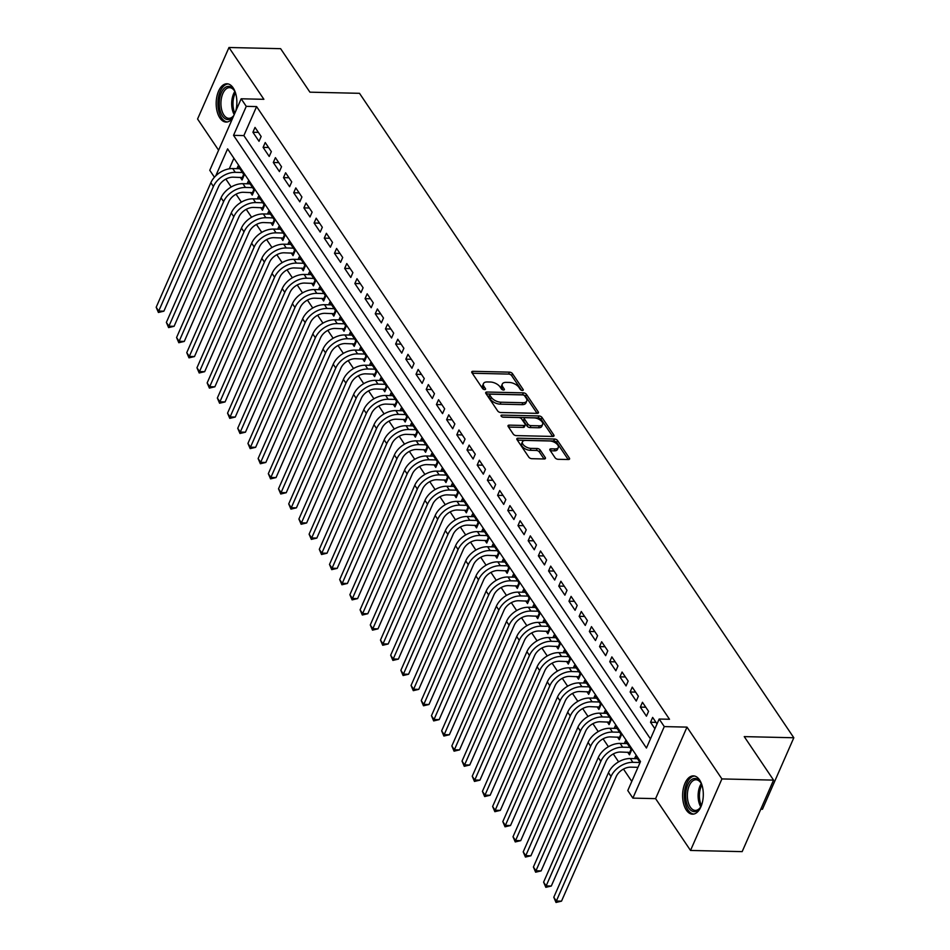 <?xml version="1.0" encoding="UTF-8"?>
<svg xmlns="http://www.w3.org/2000/svg" width="950" height="950" viewBox="0 0 950 950"><rect width="100%" height="100%" fill="white"/><g stroke="black" fill="none" stroke-linecap="round" stroke-linejoin="round"><path stroke-width="1.43" d="M522.405 390.462A1.686 0.867 23.7 0 0 523.248 390.094A1.686 0.867 23.7 0 0 523.117 389.452L512.489 373.671A2.411 1.235 23.7 0 0 509.461 372.151L472.957 371.308A2.411 1.235 23.7 0 0 471.758 371.83A2.411 1.235 23.7 0 0 471.936 372.744L482.564 388.526A1.686 0.867 23.7 0 0 484.69 389.595A1.686 0.867 23.7 0 0 485.533 389.239A1.686 0.867 23.7 0 0 485.402 388.586L484.025 386.543A7.707 3.942 23.7 0 1 483.455 383.598A7.707 3.942 23.7 0 1 487.314 381.947L490.354 382.019A7.707 3.942 23.7 0 1 500.044 386.911L501.422 388.954A1.686 0.867 23.7 0 0 503.548 390.034A1.686 0.867 23.7 0 0 504.391 389.666A1.686 0.867 23.7 0 0 504.26 389.025L502.883 386.983A7.707 3.942 23.7 0 1 502.312 384.026A7.707 3.942 23.7 0 1 506.172 382.375L509.212 382.446A7.707 3.942 23.7 0 1 518.902 387.351L520.279 389.393A1.686 0.867 23.7 0 0 522.405 390.462M699.58 779.95A19.143 10.343 -88.7 0 0 693.405 775.877A19.143 10.343 -88.7 0 0 683.311 788.678A19.143 10.343 -88.7 0 0 686.339 810.101A19.143 10.343 -88.7 0 0 692.526 814.174A19.143 10.343 -88.7 0 0 702.608 801.373A19.143 10.343 -88.7 0 0 699.58 779.95M235.719 111.209A19.143 10.343 -88.7 0 0 233.142 87.851A19.143 10.343 -88.7 0 0 226.967 83.778A19.143 10.343 -88.7 0 0 216.873 96.567A19.143 10.343 -88.7 0 0 219.913 118.002A19.143 10.343 -88.7 0 0 226.088 122.063A19.143 10.343 -88.7 0 0 232.869 117.693M555.085 457.769A2.411 1.235 23.7 0 0 558.113 459.301L568.349 459.527A2.411 1.235 23.7 0 0 569.561 459.016A2.411 1.235 23.7 0 0 569.383 458.09L557.567 440.574A2.411 1.235 23.7 0 0 554.539 439.043L518.047 438.199A2.411 1.235 23.7 0 0 516.836 438.722A2.411 1.235 23.7 0 0 517.014 439.648L528.829 457.164A2.411 1.235 23.7 0 0 531.857 458.696L544.219 458.981A2.411 1.235 23.7 0 0 545.431 458.458A2.411 1.235 23.7 0 0 545.253 457.544L540.194 450.039A2.411 1.235 23.7 0 0 537.166 448.507L531.038 448.376A6.448 3.289 23.7 0 1 524.614 446.001A6.448 3.289 23.7 0 1 522.452 441.809A6.448 3.289 23.7 0 1 525.683 440.432L549.706 440.978A6.448 3.289 23.7 0 1 556.118 443.341A6.448 3.289 23.7 0 1 558.291 447.533A6.448 3.289 23.7 0 1 555.061 448.923L551.059 448.827A2.411 1.235 23.7 0 0 549.848 449.35A2.411 1.235 23.7 0 0 550.026 450.264L555.085 457.769M773.561 780.116L742.164 851.627L690.519 850.452L721.917 778.929L773.561 780.116L744.242 736.618L793.82 737.758L359.504 93.314L309.926 92.174L280.618 48.676L228.974 47.5L263.886 99.311L241.169 98.788L246.264 106.353L256.595 106.59L669.501 719.269L659.169 719.031L664.276 726.596L632.878 798.119L627.784 790.554L640.502 761.556L227.596 148.877L215.769 175.833M721.917 778.929L686.992 727.118L664.276 726.596M537.225 413.345A2.411 1.235 23.7 0 0 538.436 412.834A2.411 1.235 23.7 0 0 538.258 411.908L526.442 394.392A2.411 1.235 23.7 0 0 523.414 392.861L486.923 392.029A2.411 1.235 23.7 0 0 485.711 392.54A2.411 1.235 23.7 0 0 485.889 393.466L497.705 410.982A2.411 1.235 23.7 0 0 500.733 412.514L537.225 413.345M542.011 417.478L553.814 435.005A2.411 1.235 23.7 0 1 553.992 435.919A2.411 1.235 23.7 0 1 552.793 436.442L516.289 435.611A2.411 1.235 23.7 0 1 513.261 434.079L508.214 426.574A2.411 1.235 23.7 0 1 508.036 425.659A2.411 1.235 23.7 0 1 509.236 425.137L524.044 425.481A2.411 1.235 23.7 0 0 525.243 424.959A2.411 1.235 23.7 0 0 525.065 424.032L521.716 419.069A2.411 1.235 23.7 0 0 518.688 417.537L503.274 417.181A1.686 0.867 23.7 0 1 501.6 416.563A1.686 0.867 23.7 0 1 501.03 415.459A1.686 0.867 23.7 0 1 501.873 415.103L538.982 415.946A2.411 1.235 23.7 0 1 542.011 417.478L541.156 419.413L552.639 436.442M228.974 47.5L197.576 119.011L218.595 150.207M627.689 752.198L629.482 754.834L631.596 750.013L625.48 740.929L624.352 743.506M617.5 737.069L619.281 739.717L621.407 734.884L615.279 725.8L614.151 728.389M607.299 721.941L609.081 724.589L611.206 719.756L605.091 710.671L603.962 713.26M597.111 706.812L598.892 709.46L601.006 704.627L594.89 695.543L593.762 698.131M586.91 691.683L588.691 694.331L590.817 689.498L584.701 680.414L583.561 683.002M576.721 676.554L578.503 679.203L580.616 674.369L574.501 665.297L573.372 667.874M566.521 661.426L568.302 664.074L570.428 659.241L564.312 650.168L563.172 652.745M556.32 646.297L558.113 648.945L560.227 644.112L554.111 635.039L552.983 637.616M546.131 631.168L547.913 633.816L550.038 628.983L543.923 619.911L542.783 622.488M535.931 616.039L537.724 618.688L539.837 613.854L533.722 604.782L532.594 607.359M525.742 600.911L527.523 603.559L529.649 598.726L523.533 589.653L522.393 592.23M515.541 585.782L517.322 588.43L519.448 583.597L513.332 574.524L512.204 577.101M505.353 570.653L507.134 573.301L509.259 568.468L503.132 559.396L502.004 561.972M495.152 555.524L496.933 558.173L499.059 553.339L492.943 544.267L491.803 546.844M484.963 540.408L486.744 543.044L488.858 538.222L482.742 529.138L481.614 531.727M474.762 525.279L476.544 527.927L478.669 523.094L472.554 514.009L471.414 516.598M464.562 510.15L466.355 512.798L468.469 507.965L462.353 498.881L461.225 501.469M454.373 495.021L456.154 497.669L458.28 492.836L452.164 483.752L451.024 486.341M444.173 479.892L445.966 482.541L448.079 477.707L441.964 468.623L440.836 471.212M433.984 464.764L435.765 467.412L437.891 462.579L431.775 453.506L430.635 456.083M423.783 449.635L425.576 452.283L427.69 447.45L421.574 438.378L420.446 440.954M413.594 434.506L415.376 437.154L417.501 432.321L411.374 423.249L410.246 425.826M403.394 419.378L405.175 422.026L407.301 417.192L401.185 408.12L400.057 410.697M393.205 404.249L394.986 406.897L397.112 402.064L390.984 392.991L389.856 395.568M383.004 389.12L384.786 391.768L386.911 386.935L380.796 377.863L379.656 380.439M372.816 373.991L374.597 376.639L376.711 371.806L370.595 362.734L369.467 365.311M362.615 358.863L364.396 361.511L366.522 356.678L360.406 347.605L359.266 350.182M352.414 343.734L354.207 346.382L356.321 341.549L350.206 332.476L349.077 335.053M342.226 328.617L344.007 331.253L346.133 326.432L340.017 317.348L338.877 319.936M332.025 313.488L333.818 316.136L335.932 311.303L329.816 302.219L328.688 304.808M321.836 298.359L323.617 301.007L325.743 296.174L319.628 287.09L318.488 289.679M311.636 283.231L313.429 285.879L315.543 281.046L309.427 271.961L308.299 274.55M301.447 268.102L303.228 270.75L305.354 265.917L299.226 256.844L298.098 259.421M291.246 252.973L293.027 255.621L295.153 250.788L289.038 241.716L287.909 244.292M281.058 237.844L282.839 240.493L284.952 235.659L278.837 226.587L277.709 229.164M270.857 222.716L272.638 225.364L274.764 220.531L268.648 211.458L267.508 214.035M260.668 207.587L262.449 210.235L264.563 205.402L258.447 196.329L257.319 198.906M250.467 192.458L252.249 195.106L254.374 190.273L248.259 181.201L247.119 183.777M261.143 136.491L255.027 127.419L252.914 132.252L259.029 141.324L261.143 136.491M271.344 151.62L265.228 142.548L263.103 147.369L269.218 156.453L271.344 151.62M281.533 166.749L275.417 157.664L273.303 162.498L279.419 171.582L281.533 166.749M291.733 181.877L285.618 172.793L283.492 177.626L289.608 186.711L291.733 181.877M301.922 197.006L295.806 187.922L293.692 192.755L299.808 201.839L301.922 197.006M312.122 212.135L306.007 203.051L303.881 207.884L309.997 216.968L312.122 212.135M322.323 227.264L316.196 218.179L314.082 223.013L320.197 232.085L322.323 227.264M332.512 242.381L326.396 233.308L324.271 238.141L330.398 247.214L332.512 242.381M342.713 257.509L336.597 248.437L334.471 253.27L340.587 262.342L342.713 257.509M352.901 272.638L346.786 263.566L344.66 268.399L350.787 277.471L352.901 272.638M363.102 287.767L356.986 278.694L354.861 283.527L360.976 292.6L363.102 287.767M373.291 302.896L367.175 293.823L365.061 298.656L371.177 307.729L373.291 302.896M383.491 318.024L377.376 308.952L375.25 313.785L381.366 322.858L383.491 318.024M393.68 333.153L387.564 324.081L385.451 328.914L391.566 337.986L393.68 333.153M403.881 348.282L397.765 339.209L395.639 344.043L401.755 353.115L403.881 348.282M414.081 363.411L407.954 354.338L405.84 359.159L411.956 368.244L414.081 363.411M424.27 378.539L418.154 369.455L416.029 374.288L422.144 383.372L424.27 378.539M434.471 393.668L428.343 384.584L426.229 389.417L432.345 398.501L434.471 393.668M444.659 408.797L438.544 399.713L436.418 404.546L442.546 413.63L444.659 408.797M454.86 423.926L448.744 414.841L446.619 419.674L452.734 428.759L454.86 423.926M465.049 439.054L458.933 429.97L456.808 434.803L462.935 443.876L465.049 439.054M475.249 454.171L469.134 445.099L467.008 449.932L473.124 459.004L475.249 454.171M485.438 469.3L479.322 460.228L477.209 465.061L483.324 474.133L485.438 469.3M495.639 484.429L489.523 475.356L487.397 480.189L493.513 489.262L495.639 484.429M505.827 499.558L499.712 490.485L497.598 495.318L503.714 504.391L505.827 499.558M516.028 514.686L509.912 505.614L507.787 510.447L513.903 519.519L516.028 514.686M526.229 529.815L520.101 520.742L517.987 525.576L524.103 534.648L526.229 529.815M536.418 544.944L530.302 535.871L528.176 540.704L534.292 549.777L536.418 544.944M546.618 560.072L540.503 551L538.377 555.821L544.492 564.906L546.618 560.072M556.807 575.201L550.691 566.129L548.566 570.95L554.693 580.034L556.807 575.201M567.008 590.33L560.892 581.246L558.766 586.079L564.882 595.163L567.008 590.33M577.196 605.459L571.081 596.374L568.967 601.207L575.082 610.292L577.196 605.459M587.397 620.587L581.281 611.503L579.156 616.336L585.271 625.421L587.397 620.587M597.586 635.716L591.47 626.632L589.356 631.465L595.472 640.538L597.586 635.716M607.786 650.845L601.671 641.761L599.545 646.594L605.661 655.666L607.786 650.845M617.975 665.962L611.859 656.889L609.746 661.722L615.861 670.795L617.975 665.962M628.176 681.091L622.06 672.018L619.934 676.851L626.05 685.924L628.176 681.091M638.376 696.219L632.249 687.147L630.135 691.98L636.251 701.053L638.376 696.219M648.565 711.348L642.449 702.276L640.324 707.109L646.439 716.181L648.565 711.348M256.595 106.59L243.865 135.589L650.453 738.886M657.032 723.912L652.65 717.404L650.524 722.238L654.906 728.745M225.862 179.087L231.194 187.007M236.051 194.216L241.395 202.136M246.252 209.344L251.584 217.253M256.441 224.473L261.784 232.382M266.641 239.602L271.973 247.511M276.83 254.731L282.174 262.639M287.031 269.859L292.363 277.768M297.231 284.988L302.563 292.897M307.42 300.105L312.752 308.026M317.621 315.234L322.952 323.154M327.809 330.363L333.141 338.283M338.01 345.491L343.342 353.412M348.199 360.62L353.543 368.541M358.399 375.749L363.731 383.669M368.588 390.878L373.932 398.798M378.789 406.006L384.121 413.927M388.989 421.135L394.321 429.044M399.178 436.264L404.51 444.173M409.379 451.392L414.711 459.301M419.567 466.521L424.899 474.43M429.768 481.65L435.1 489.559M439.957 496.779L445.289 504.688M450.157 511.896L455.489 519.816M460.346 527.024L465.69 534.945M470.547 542.153L475.879 550.074M480.736 557.282L486.079 565.202M490.936 572.411L496.268 580.331M501.137 587.539L506.469 595.46M511.326 602.668L516.658 610.589M521.526 617.797L526.858 625.717M531.715 632.926L537.047 640.834M541.916 648.054L547.247 655.963M552.104 663.183L557.436 671.092M562.305 678.312L567.637 686.221M572.494 693.441L577.837 701.349M582.694 708.569L588.026 716.478M592.883 723.686L598.227 731.607M603.084 738.815L608.416 746.736M613.284 753.944L618.616 761.864M623.473 769.072L631.786 781.411M233.914 158.258L229.283 168.815M240.267 177.329L242.06 179.977L244.174 175.144L238.058 166.072L236.93 168.649M634.541 758.634L635.681 756.057L640.062 762.565M760.772 809.234L762.434 809.269L793.82 737.758M686.992 727.118L655.595 798.641L690.519 850.452M655.595 798.641L632.878 798.119M214.439 177.223L209.772 170.311L241.169 98.788M246.264 106.353L233.534 135.351L646.439 748.03L659.169 719.031M243.865 135.589L233.534 135.351M252.914 132.252L258.364 132.371M263.103 147.369L268.565 147.499M273.303 162.498L278.766 162.628M283.492 177.626L288.954 177.757M293.692 192.755L299.155 192.886M303.881 207.884L309.344 208.014M314.082 223.013L319.544 223.143M324.271 238.141L329.733 238.272M334.471 253.27L339.934 253.389M344.66 268.399L350.122 268.517M354.861 283.527L360.323 283.646M365.061 298.656L370.524 298.775M375.25 313.785L380.713 313.904M385.451 328.914L390.913 329.032M395.639 344.043L401.102 344.161M405.84 359.159L411.303 359.29M416.029 374.288L421.491 374.419M426.229 389.417L431.692 389.548M436.418 404.546L441.881 404.676M446.619 419.674L452.081 419.805M456.808 434.803L462.27 434.934M467.008 449.932L472.471 450.062M477.209 465.061L482.671 465.179M487.397 480.189L492.86 480.308M497.598 495.318L503.061 495.437M507.787 510.447L513.249 510.566M517.987 525.576L523.45 525.694M528.176 540.704L533.639 540.823M538.377 555.821L543.839 555.952M548.566 570.95L554.028 571.081M558.766 586.079L564.229 586.209M568.967 601.207L574.418 601.338M579.156 616.336L584.618 616.467M589.356 631.465L594.819 631.596M599.545 646.594L605.008 646.724M609.746 661.722L615.208 661.853M619.934 676.851L625.397 676.97M630.135 691.98L635.597 692.099M640.324 707.109L645.786 707.227M650.524 722.238L655.987 722.356M502.312 384.026L501.469 385.961A7.707 3.942 23.7 0 0 502.039 388.918L502.883 386.983M502.669 389.844L502.039 388.918M483.455 383.598L482.612 385.534A7.707 3.942 23.7 0 0 483.182 388.479L484.025 386.543M483.811 389.417L483.182 388.479M521.526 390.284L511.634 375.606A2.411 1.235 23.7 0 0 508.606 374.074L472.269 373.243M537.071 413.345L525.599 396.328A2.411 1.235 23.7 0 0 522.571 394.796L486.234 393.965M524.709 395.96A1.686 0.867 23.7 0 0 522.595 394.891L490.556 394.155A1.686 0.867 23.7 0 0 489.713 394.511A1.686 0.867 23.7 0 0 489.832 395.164L491.281 397.314A7.707 3.942 23.7 0 0 500.971 402.218L522.868 402.717A7.707 3.942 23.7 0 0 526.727 401.066A7.707 3.942 23.7 0 0 526.158 398.109L524.709 395.96M489.713 394.511L488.858 396.447A1.686 0.867 23.7 0 0 488.989 397.088L489.832 395.164M526.727 401.066L525.884 402.99A7.707 3.942 23.7 0 1 522.025 404.652L500.128 404.142A7.707 3.942 23.7 0 1 490.438 399.249L488.989 397.088M508.547 427.072L523.189 427.405A2.411 1.235 23.7 0 0 524.4 426.894L525.243 424.959M502.609 417.074L538.128 417.881L538.982 415.946M539.398 425.826A6.448 3.289 23.7 0 0 542.628 424.448A6.448 3.289 23.7 0 0 540.455 420.256A6.448 3.289 23.7 0 0 534.043 417.881L525.576 417.691A2.411 1.235 23.7 0 0 524.376 418.202A2.411 1.235 23.7 0 0 524.554 419.128L527.903 424.104A2.411 1.235 23.7 0 0 530.931 425.636L539.398 425.826L538.555 427.761A6.448 3.289 23.7 0 0 541.773 426.384L542.628 424.448M524.376 418.202L523.521 420.137A2.411 1.235 23.7 0 0 523.699 421.064L524.554 419.128M538.555 427.761L530.088 427.571A2.411 1.235 23.7 0 1 527.06 426.039L523.699 421.064M541.156 419.413A2.411 1.235 23.7 0 0 538.128 417.881M558.291 447.533L557.436 449.469A6.448 3.289 23.7 0 1 554.218 450.858L550.371 450.763M522.452 441.809L521.609 443.745A6.448 3.289 23.7 0 0 523.771 447.937A6.448 3.289 23.7 0 0 530.183 450.3L531.038 448.376M544.065 458.981L539.351 451.974A2.411 1.235 23.7 0 0 536.322 450.442L530.183 450.3M568.195 459.527L556.724 442.498A2.411 1.235 23.7 0 0 553.696 440.978L517.346 440.147M243.105 177.579L233.142 177.175A12.279 8.217 146 0 0 218.571 186.592L163.887 311.173L158.412 312.467L156.18 307.266L210.864 182.697A18.406 12.326 -34 0 1 232.714 168.554L239.839 168.72M156.18 307.266L158.721 311.054L213.406 186.485A18.406 12.326 -34 0 1 235.268 172.342L242.393 172.496M158.412 312.467L158.721 311.054L163.887 311.173M242.345 177.377L243.663 174.384M233.842 115.472A16.566 8.942 91.3 0 1 233.629 115.805A16.566 8.942 91.3 0 1 222.454 116.007A16.566 8.942 91.3 0 1 221.303 92.756A16.566 8.942 91.3 0 1 233.914 89.918A16.566 8.942 91.3 0 1 234.211 90.381A16.566 8.942 91.3 0 1 235.695 93.528M234.507 90.879A15.342 8.289 -88.7 0 0 229.567 87.649A15.342 8.289 -88.7 0 0 221.481 97.897A15.342 8.289 -88.7 0 0 223.915 115.069A15.342 8.289 -88.7 0 0 228.867 118.323A15.342 8.289 -88.7 0 0 233.866 115.413M228.202 83.944A19.024 10.272 -88.7 0 0 218.524 97.007A19.024 10.272 -88.7 0 0 221.611 117.942A19.024 10.272 -88.7 0 0 227.335 121.956M701.682 804.828A16.566 8.942 91.3 0 1 700.067 807.904A16.566 8.942 91.3 0 1 689.985 809.495A16.566 8.942 91.3 0 1 685.793 792.739A16.566 8.942 91.3 0 1 691.707 779.558A16.566 8.942 91.3 0 1 700.649 782.491A16.566 8.942 91.3 0 1 702.121 785.626M700.934 782.99A15.342 8.289 -88.7 0 0 695.994 779.748A15.342 8.289 -88.7 0 0 687.479 792.941A15.342 8.289 -88.7 0 0 695.293 810.421A15.342 8.289 -88.7 0 0 700.376 807.417M694.64 776.043A19.024 10.272 -88.7 0 0 684.487 792.395A19.024 10.272 -88.7 0 0 693.761 814.055M253.306 192.708L243.342 192.292A12.279 8.217 146 0 0 228.772 201.721L174.088 326.301L168.601 327.596L166.369 322.394L221.053 197.826A18.406 12.326 -34 0 1 242.915 183.683L250.04 183.849M166.369 322.394L168.922 326.183L223.606 201.602A18.406 12.326 -34 0 1 245.456 187.471L252.593 187.625M168.601 327.596L168.922 326.183L174.088 326.301M252.546 192.506L253.864 189.513M263.494 207.836L253.531 207.421A12.279 8.217 146 0 0 238.961 216.849L184.276 341.43L178.802 342.724L176.569 337.523L231.254 212.954A18.406 12.326 -34 0 1 253.104 198.811L260.241 198.977M176.569 337.523L179.123 341.311L233.795 216.731A18.406 12.326 -34 0 1 255.657 202.588L262.782 202.754M178.802 342.724L179.123 341.311L184.276 341.43M262.746 207.634L264.053 204.642M273.695 222.965L263.732 222.549A12.279 8.217 146 0 0 249.161 231.978L194.477 356.559L188.991 357.853L186.758 352.652L241.442 228.083A18.406 12.326 -34 0 1 263.304 213.94L270.429 214.106M186.758 352.652L189.311 356.44L243.996 231.859A18.406 12.326 -34 0 1 265.858 217.716L272.983 217.882M188.991 357.853L189.311 356.44L194.477 356.559M272.935 222.763L274.253 219.771M283.896 238.094L273.921 237.678A12.279 8.217 146 0 0 259.35 247.107L204.678 371.676L199.191 372.982L196.959 367.781L251.643 243.212A18.406 12.326 -34 0 1 273.493 229.069L280.63 229.235M196.959 367.781L199.512 371.569L254.196 246.988A18.406 12.326 -34 0 1 276.046 232.845L283.171 233.011M199.191 372.982L199.512 371.569L204.678 371.676M283.136 237.892L284.442 234.899M294.084 253.223L284.121 252.807A12.279 8.217 146 0 0 269.551 262.236L214.866 386.804L209.38 388.099L207.159 382.909L261.832 258.341A18.406 12.326 -34 0 1 283.694 244.197L290.819 244.364M207.159 382.909L209.701 386.686L264.385 262.117A18.406 12.326 -34 0 1 286.247 247.974L293.372 248.14M209.38 388.099L209.701 386.686L214.866 386.804M293.324 253.021L294.642 250.028M304.285 268.351L294.322 267.936A12.279 8.217 146 0 0 279.751 277.364L225.067 401.933L219.581 403.228L217.348 398.038L272.033 273.469A18.406 12.326 -34 0 1 293.894 259.326L301.019 259.481M217.348 398.038L219.901 401.814L274.586 277.246A18.406 12.326 -34 0 1 296.436 263.103L303.561 263.269M219.581 403.228L219.901 401.814L225.067 401.933M303.525 268.149L304.831 265.157M314.474 283.48L304.511 283.064A12.279 8.217 146 0 0 289.94 292.493L235.256 417.062L229.769 418.356L227.549 413.167L282.233 288.598A18.406 12.326 -34 0 1 304.083 274.455L311.208 274.609M227.549 413.167L230.09 416.943L284.774 292.374A18.406 12.326 -34 0 1 306.636 278.231L313.761 278.397M229.769 418.356L230.09 416.943L235.256 417.062M313.714 283.278L315.032 280.286M324.674 298.609L314.711 298.193A12.279 8.217 146 0 0 300.141 307.622L245.456 432.191L239.97 433.485L237.737 428.296L292.422 303.715A18.406 12.326 -34 0 1 314.284 289.584L321.409 289.738M237.737 428.296L240.291 432.072L294.975 307.503A18.406 12.326 -34 0 1 316.825 293.36L323.95 293.526M239.97 433.485L240.291 432.072L245.456 432.191M323.914 298.407L325.221 295.414M334.863 313.738L324.9 313.322A12.279 8.217 146 0 0 310.329 322.751L255.645 447.319L250.171 448.614L247.938 443.424L302.623 318.844A18.406 12.326 -34 0 1 324.473 304.701L331.598 304.867M247.938 443.424L250.479 447.201L305.164 322.632A18.406 12.326 -34 0 1 327.026 308.489L334.151 308.655M250.171 448.614L250.479 447.201L255.645 447.319M334.103 313.536L335.421 310.543M345.064 328.866L335.101 328.451A12.279 8.217 146 0 0 320.53 337.879L265.846 462.448L260.359 463.742L258.127 458.553L312.811 333.973A18.406 12.326 -34 0 1 334.673 319.829L341.798 319.996M258.127 458.553L260.68 462.329L315.364 337.761A18.406 12.326 -34 0 1 337.214 323.617L344.351 323.784M260.359 463.742L260.68 462.329L265.846 462.448M344.304 328.664L345.622 325.66M355.253 343.983L345.289 343.579A12.279 8.217 146 0 0 330.719 353.008L276.034 477.577L270.56 478.871L268.327 473.682L323.012 349.101A18.406 12.326 -34 0 1 344.862 334.958L351.987 335.124M268.327 473.682L270.869 477.458L325.553 352.889A18.406 12.326 -34 0 1 347.415 338.746L354.54 338.912M270.56 478.871L270.869 477.458L276.034 477.577M354.492 343.781L355.811 340.789M365.453 359.112L355.49 358.708A12.279 8.217 146 0 0 340.919 368.137L286.235 492.706L280.749 494L278.516 488.799L333.201 364.23A18.406 12.326 -34 0 1 355.062 350.087L362.188 350.253M278.516 488.799L281.069 492.587L335.754 368.018A18.406 12.326 -34 0 1 357.604 353.875L364.741 354.029M280.749 494L281.069 492.587L286.235 492.706M364.693 358.91L366.011 355.918M375.642 374.241L365.679 373.837A12.279 8.217 146 0 0 351.108 383.266L296.424 507.834L290.949 509.129L288.717 503.928L343.401 379.359A18.406 12.326 -34 0 1 365.251 365.216L372.388 365.382M288.717 503.928L291.27 507.716L345.942 383.147A18.406 12.326 -34 0 1 367.804 369.004L374.929 369.158M290.949 509.129L291.27 507.716L296.424 507.834M374.894 374.039L376.2 371.046M385.843 389.369L375.879 388.966A12.279 8.217 146 0 0 361.309 398.383L306.624 522.963L301.138 524.258L298.906 519.056L353.59 394.488A18.406 12.326 -34 0 1 375.452 380.344L382.577 380.511M298.906 519.056L301.459 522.844L356.143 398.276A18.406 12.326 -34 0 1 378.005 384.133L385.13 384.287M301.138 524.258L301.459 522.844L306.624 522.963M385.082 389.168L386.401 386.175M396.043 404.498L386.068 404.082A12.279 8.217 146 0 0 371.497 413.511L316.825 538.092L311.339 539.386L309.106 534.185L363.791 409.616A18.406 12.326 -34 0 1 385.641 395.473L392.777 395.639M309.106 534.185L311.659 537.973L366.344 413.392A18.406 12.326 -34 0 1 388.194 399.261L395.319 399.416M311.339 539.386L311.659 537.973L316.825 538.092M395.283 404.296L396.589 401.304M406.232 419.627L396.269 419.211A12.279 8.217 146 0 0 381.698 428.64L327.014 553.221L321.527 554.515L319.307 549.314L373.979 424.745A18.406 12.326 -34 0 1 395.841 410.602L402.966 410.768M319.307 549.314L321.848 553.102L376.532 428.521A18.406 12.326 -34 0 1 398.394 414.378L405.519 414.544M321.527 554.515L321.848 553.102L327.014 553.221M405.472 419.425L406.79 416.433M416.433 434.756L406.469 434.34A12.279 8.217 146 0 0 391.899 443.769L337.214 568.349L331.728 569.644L329.496 564.442L384.18 439.874A18.406 12.326 -34 0 1 406.042 425.731L413.167 425.897M329.496 564.442L332.049 568.231L386.733 443.65A18.406 12.326 -34 0 1 408.583 429.507L415.708 429.673M331.728 569.644L332.049 568.231L337.214 568.349M415.673 434.554L416.979 431.561M426.621 449.884L416.658 449.469A12.279 8.217 146 0 0 402.088 458.897L347.403 583.466L341.917 584.773L339.696 579.571L394.381 455.003A18.406 12.326 -34 0 1 416.231 440.859L423.356 441.026M339.696 579.571L342.238 583.359L396.922 458.779A18.406 12.326 -34 0 1 418.784 444.636L425.909 444.802M341.917 584.773L342.238 583.359L347.403 583.466M425.861 449.683L427.179 446.69M436.822 465.013L426.859 464.598A12.279 8.217 146 0 0 412.288 474.026L357.604 598.595L352.117 599.889L349.885 594.7L404.569 470.131A18.406 12.326 -34 0 1 426.431 455.988L433.556 456.142M349.885 594.7L352.438 598.476L407.122 473.907A18.406 12.326 -34 0 1 428.973 459.764L436.098 459.931M352.117 599.889L352.438 598.476L357.604 598.595M436.062 464.811L437.38 461.819M447.011 480.142L437.048 479.726A12.279 8.217 146 0 0 422.477 489.155L367.793 613.724L362.318 615.018L360.086 609.829L414.77 485.26A18.406 12.326 -34 0 1 436.62 471.117L443.745 471.271M360.086 609.829L362.627 613.605L417.311 489.036A18.406 12.326 -34 0 1 439.173 474.893L446.298 475.059M362.318 615.018L362.627 613.605L367.793 613.724M446.251 479.94L447.569 476.947M457.211 495.271L447.248 494.855A12.279 8.217 146 0 0 432.678 504.284L377.993 628.852L372.507 630.147L370.274 624.957L424.959 500.389A18.406 12.326 -34 0 1 446.821 486.246L453.946 486.4M370.274 624.957L372.827 628.734L427.512 504.165A18.406 12.326 -34 0 1 449.362 490.022L456.499 490.188M372.507 630.147L372.827 628.734L377.993 628.852M456.451 495.069L457.769 492.076M467.4 510.399L457.437 509.984A12.279 8.217 146 0 0 442.866 519.413L388.182 643.981L382.707 645.276L380.475 640.086L435.159 515.506A18.406 12.326 -34 0 1 457.009 501.374L464.134 501.529M380.475 640.086L383.016 643.863L437.701 519.294A18.406 12.326 -34 0 1 459.562 505.151L466.688 505.317M382.707 645.276L383.016 643.863L388.182 643.981M466.652 510.197L467.958 507.205M477.601 525.528L467.637 525.112A12.279 8.217 146 0 0 453.067 534.541L398.383 659.11L392.896 660.404L390.664 655.215L445.348 530.634A18.406 12.326 -34 0 1 467.21 516.491L474.335 516.658M390.664 655.215L393.217 658.991L447.901 534.423A18.406 12.326 -34 0 1 469.763 520.279L476.888 520.446M392.896 660.404L393.217 658.991L398.383 659.11M476.841 525.326L478.159 522.334M487.789 540.657L477.826 540.241A12.279 8.217 146 0 0 463.256 549.67L408.571 674.239L403.097 675.533L400.864 670.344L455.549 545.763A18.406 12.326 -34 0 1 477.399 531.62L484.536 531.786M400.864 670.344L403.418 674.12L458.09 549.551A18.406 12.326 -34 0 1 479.952 535.408L487.077 535.574M403.097 675.533L403.418 674.12L408.571 674.239M487.041 540.455L488.348 537.451M497.99 555.774L488.027 555.37A12.279 8.217 146 0 0 473.456 564.799L418.772 689.367L413.286 690.662L411.053 685.472L465.738 560.892A18.406 12.326 -34 0 1 487.599 546.749L494.724 546.915M411.053 685.472L413.606 689.249L468.291 564.68A18.406 12.326 -34 0 1 490.152 550.537L497.277 550.703M413.286 690.662L413.606 689.249L418.772 689.367M497.23 555.572L498.548 552.579M508.191 570.903L498.228 570.499A12.279 8.217 146 0 0 483.645 579.928L428.973 704.496L423.486 705.791L421.254 700.589L475.938 576.021A18.406 12.326 -34 0 1 497.8 561.878L504.925 562.044M421.254 700.589L423.807 704.377L478.491 579.809A18.406 12.326 -34 0 1 500.341 565.666L507.466 565.82M423.486 705.791L423.807 704.377L428.973 704.496M507.431 570.701L508.737 567.708M518.379 586.031L508.416 585.628A12.279 8.217 146 0 0 493.846 595.056L439.161 719.625L433.675 720.919L431.454 715.718L486.139 591.149A18.406 12.326 -34 0 1 507.989 577.006L515.114 577.173M431.454 715.718L433.996 719.506L488.68 594.938A18.406 12.326 -34 0 1 510.542 580.794L517.667 580.949M433.675 720.919L433.996 719.506L439.161 719.625M517.619 585.829L518.938 582.837M528.58 601.16L518.617 600.756A12.279 8.217 146 0 0 504.046 610.173L449.362 734.754L443.876 736.048L441.643 730.847L496.327 606.278A18.406 12.326 -34 0 1 518.189 592.135L525.314 592.301M441.643 730.847L444.196 734.635L498.881 610.054A18.406 12.326 -34 0 1 520.731 595.923L527.856 596.077M443.876 736.048L444.196 734.635L449.362 734.754M527.82 600.958L529.126 597.966M538.769 616.289L528.806 615.873A12.279 8.217 146 0 0 514.235 625.302L459.551 749.883L454.076 751.177L451.844 745.976L506.528 621.407A18.406 12.326 -34 0 1 528.378 607.264L535.503 607.43M451.844 745.976L454.385 749.764L509.069 625.183A18.406 12.326 -34 0 1 530.931 611.052L538.056 611.206M454.076 751.177L454.385 749.764L459.551 749.883M538.009 616.087L539.327 613.094M548.969 631.418L539.006 631.002A12.279 8.217 146 0 0 524.436 640.431L469.751 765.011L464.265 766.306L462.032 761.104L516.717 636.536A18.406 12.326 -34 0 1 538.579 622.393L545.704 622.559M462.032 761.104L464.586 764.893L519.27 640.312A18.406 12.326 -34 0 1 541.12 626.169L548.257 626.335M464.265 766.306L464.586 764.893L469.751 765.011M548.209 631.216L549.528 628.223M559.158 646.546L549.195 646.131A12.279 8.217 146 0 0 534.624 655.559L479.94 780.14L474.466 781.434L472.233 776.233L526.918 651.664A18.406 12.326 -34 0 1 548.768 637.521L555.893 637.688M472.233 776.233L474.774 780.021L529.459 655.441A18.406 12.326 -34 0 1 551.321 641.297L558.446 641.464M474.466 781.434L474.774 780.021L479.94 780.14M558.398 646.344L559.716 643.352M569.359 661.675L559.396 661.259A12.279 8.217 146 0 0 544.825 670.688L490.141 795.257L484.654 796.563L482.422 791.362L537.106 666.793A18.406 12.326 -34 0 1 558.968 652.65L566.093 652.816M482.422 791.362L484.975 795.138L539.659 670.569A18.406 12.326 -34 0 1 561.509 656.426L568.646 656.592M484.654 796.563L484.975 795.138L490.141 795.257M568.599 661.473L569.917 658.481M579.548 676.804L569.584 676.388A12.279 8.217 146 0 0 555.014 685.817L500.329 810.386L494.855 811.68L492.622 806.491L547.307 681.922A18.406 12.326 -34 0 1 569.157 667.779L576.294 667.933M492.622 806.491L495.176 810.267L549.848 685.698A18.406 12.326 -34 0 1 571.71 671.555L578.835 671.721M494.855 811.68L495.176 810.267L500.329 810.386M578.799 676.602L580.106 673.609M589.748 691.932L579.785 691.517A12.279 8.217 146 0 0 565.214 700.946L510.53 825.514L505.044 826.809L502.811 821.619L557.496 697.051A18.406 12.326 -34 0 1 579.357 682.908L586.482 683.062M502.811 821.619L505.364 825.396L560.049 700.827A18.406 12.326 -34 0 1 581.911 686.684L589.036 686.85M505.044 826.809L505.364 825.396L510.53 825.514M588.988 691.731L590.306 688.738M599.949 707.061L589.974 706.646A12.279 8.217 146 0 0 575.403 716.074L520.731 840.643L515.244 841.938L513.012 836.748L567.696 712.179A18.406 12.326 -34 0 1 589.546 698.036L596.683 698.191M513.012 836.748L515.565 840.524L570.249 715.956A18.406 12.326 -34 0 1 592.099 701.812L599.224 701.979M515.244 841.938L515.565 840.524L520.731 840.643M599.189 706.859L600.495 703.867M610.137 722.19L600.174 721.774A12.279 8.217 146 0 0 585.604 731.203L530.919 855.772L525.433 857.066L523.212 851.877L577.885 727.296A18.406 12.326 -34 0 1 599.747 713.165L606.872 713.319M523.212 851.877L525.754 855.653L580.438 731.084A18.406 12.326 -34 0 1 602.3 716.941L609.425 717.107M525.433 857.066L525.754 855.653L530.919 855.772M609.377 721.988L610.696 718.996M620.338 737.319L610.375 736.903A12.279 8.217 146 0 0 595.804 746.332L541.12 870.901L535.634 872.195L533.401 867.006L588.086 742.425A18.406 12.326 -34 0 1 609.947 728.282L617.072 728.448M533.401 867.006L535.954 870.782L590.639 746.213A18.406 12.326 -34 0 1 612.489 732.07L619.614 732.236M535.634 872.195L535.954 870.782L541.12 870.901M619.578 737.117L620.884 734.124M630.527 752.436L620.564 752.032A12.279 8.217 146 0 0 605.993 761.461L551.309 886.029L545.822 887.324L543.602 882.134L598.286 757.554A18.406 12.326 -34 0 1 620.136 743.411L627.261 743.577M543.602 882.134L546.143 885.911L600.827 761.342A18.406 12.326 -34 0 1 622.689 747.199L629.814 747.365M545.822 887.324L546.143 885.911L551.309 886.029M629.767 752.246L631.085 749.241M637.972 767.327L630.764 767.161A12.279 8.217 146 0 0 616.194 776.589L561.509 901.158L556.023 902.453L553.791 897.263L608.475 772.682A18.406 12.326 -34 0 1 630.337 758.539L637.462 758.706M553.791 897.263L556.344 901.039L611.028 776.471A18.406 12.326 -34 0 1 632.878 762.328L640.003 762.494M556.023 902.453L556.344 901.039L561.509 901.158M522.69 390.438L523.117 389.452M484.975 389.583L485.402 388.586M503.832 390.011L504.26 389.025M472.174 373.101L472.957 371.308M508.606 374.074L509.461 372.151M511.634 375.606L512.489 373.671M486.139 393.822L486.923 392.029M522.571 394.796L523.414 392.861M525.599 396.328L526.442 394.392M537.629 413.321L538.258 411.908M490.438 399.249L491.281 397.314M500.128 404.142L500.971 402.218M522.025 404.652L522.868 402.717M553.197 436.418L553.814 435.005M508.452 426.93L509.236 425.137M523.189 427.405L524.044 425.481M501.339 416.326L501.873 415.103M527.06 426.039L527.903 424.104M530.088 427.571L530.931 425.636M550.264 450.621L551.059 448.827M554.218 450.858L555.061 448.923M536.322 450.442L537.166 448.507M539.351 451.974L540.194 450.039M544.623 458.957L545.253 457.544M517.251 440.004L518.047 438.199M553.696 440.978L554.539 439.043M556.724 442.498L557.567 440.574M568.753 459.503L569.383 458.09M232.714 168.554L235.268 172.342M210.864 182.697L213.406 186.485M234.223 114.594A15.342 8.289 91.3 0 1 234.828 91.497M235.446 92.874A14.844 8.016 -88.7 0 0 234.864 113.145M700.732 806.823A15.342 8.289 91.3 0 1 698.238 793.179A15.342 8.289 91.3 0 1 701.266 783.596M701.872 784.973A14.844 8.016 -88.7 0 0 699.533 793.274A14.844 8.016 -88.7 0 0 701.409 805.469M242.915 183.683L245.456 187.471M221.053 197.826L223.606 201.602M253.104 198.811L255.657 202.588M231.254 212.954L233.795 216.731M263.304 213.94L265.858 217.716M241.442 228.083L243.996 231.859M273.493 229.069L276.046 232.845M251.643 243.212L254.196 246.988M283.694 244.197L286.247 247.974M261.832 258.341L264.385 262.117M293.894 259.326L296.436 263.103M272.033 273.469L274.586 277.246M304.083 274.455L306.636 278.231M282.233 288.598L284.774 292.374M314.284 289.584L316.825 293.36M292.422 303.715L294.975 307.503M324.473 304.701L327.026 308.489M302.623 318.844L305.164 322.632M334.673 319.829L337.214 323.617M312.811 333.973L315.364 337.761M344.862 334.958L347.415 338.746M323.012 349.101L325.553 352.889M355.062 350.087L357.604 353.875M333.201 364.23L335.754 368.018M365.251 365.216L367.804 369.004M343.401 379.359L345.942 383.147M375.452 380.344L378.005 384.133M353.59 394.488L356.143 398.276M385.641 395.473L388.194 399.261M363.791 409.616L366.344 413.392M395.841 410.602L398.394 414.378M373.979 424.745L376.532 428.521M406.042 425.731L408.583 429.507M384.18 439.874L386.733 443.65M416.231 440.859L418.784 444.636M394.381 455.003L396.922 458.779M426.431 455.988L428.973 459.764M404.569 470.131L407.122 473.907M436.62 471.117L439.173 474.893M414.77 485.26L417.311 489.036M446.821 486.246L449.362 490.022M424.959 500.389L427.512 504.165M457.009 501.374L459.562 505.151M435.159 515.506L437.701 519.294M467.21 516.491L469.763 520.279M445.348 530.634L447.901 534.423M477.399 531.62L479.952 535.408M455.549 545.763L458.09 549.551M487.599 546.749L490.152 550.537M465.738 560.892L468.291 564.68M497.8 561.878L500.341 565.666M475.938 576.021L478.491 579.809M507.989 577.006L510.542 580.794M486.139 591.149L488.68 594.938M518.189 592.135L520.731 595.923M496.327 606.278L498.881 610.054M528.378 607.264L530.931 611.052M506.528 621.407L509.069 625.183M538.579 622.393L541.12 626.169M516.717 636.536L519.27 640.312M548.768 637.521L551.321 641.297M526.918 651.664L529.459 655.441M558.968 652.65L561.509 656.426M537.106 666.793L539.659 670.569M569.157 667.779L571.71 671.555M547.307 681.922L549.848 685.698M579.357 682.908L581.911 686.684M557.496 697.051L560.049 700.827M589.546 698.036L592.099 701.812M567.696 712.179L570.249 715.956M599.747 713.165L602.3 716.941M577.885 727.296L580.438 731.084M609.947 728.282L612.489 732.07M588.086 742.425L590.639 746.213M620.136 743.411L622.689 747.199M598.286 757.554L600.827 761.342M630.337 758.539L632.878 762.328M608.475 772.682L611.028 776.471"/></g></svg>
